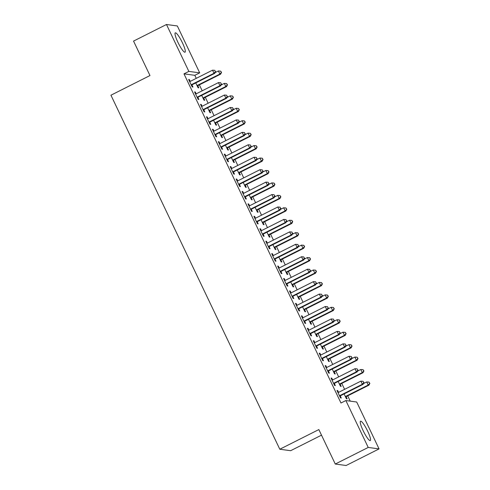 <?xml version="1.0" encoding="UTF-8"?>
<svg xmlns="http://www.w3.org/2000/svg" width="490" height="490" viewBox="0 0 490 490"><rect width="100%" height="100%" fill="white"/><g stroke="black" fill="none" stroke-linecap="round" stroke-linejoin="round"><path stroke-width="0.73" d="M363.108 430.581A10.829 1.917 -116.7 0 1 360.524 421.216A10.829 1.917 -116.7 0 1 367.684 431.194A10.829 1.917 -116.7 0 1 370.262 440.559A10.829 1.917 -116.7 0 1 363.108 430.581M177.87 42.214A10.829 1.917 -116.7 0 1 175.285 32.855A10.829 1.917 -116.7 0 1 182.439 42.832A10.829 1.917 -116.7 0 1 185.024 52.191A10.829 1.917 -116.7 0 1 177.87 42.214M350.228 401.139L347.704 395.853M344.599 389.348L341.769 383.413M338.67 376.908L335.834 370.973M332.735 364.468L329.905 358.533M326.799 352.028L323.97 346.093M320.864 339.588L318.035 333.653M314.935 327.149L312.106 321.213M309 314.709L306.17 308.774M303.065 302.269L300.235 296.334M297.136 289.829L294.3 283.894M291.201 277.389L288.371 271.454M285.266 264.949L282.436 259.014M279.331 252.509L276.501 246.574M273.402 240.069L270.572 234.134M267.466 227.63L264.637 221.694M261.531 215.19L258.702 209.255M255.602 202.75L252.767 196.815M249.667 190.31L246.838 184.375M243.732 177.87L240.902 171.935M237.797 165.43L234.967 159.501M231.868 152.996L229.038 147.061M225.933 140.556L223.103 134.621M219.998 128.117L217.168 122.181M214.069 115.677L211.233 109.742M208.134 103.237L205.304 97.302M202.199 90.797L199.369 84.862M196.263 78.357L194.818 75.319L199.7 72.863L188.858 71.399L166.484 24.5L177.331 25.964L199.7 72.863M356.696 402.014L379.064 448.907L368.223 447.444L345.854 400.551L356.696 402.014M368.223 447.444L335.276 464.036L346.124 465.5L379.064 448.907M321.507 435.163L290.644 450.702L279.802 449.238L110.936 95.207L149.977 75.546L133.543 41.093L166.484 24.5M340.244 384.38L341.205 386.396L340.47 386.298L338.174 381.477M331.234 378.421L331.785 378.139L331.05 378.041L334.615 385.507L335.344 385.606L334.382 383.59M331.785 378.139L332.643 379.94M328.38 359.501L329.341 361.516L328.606 361.418L326.309 356.598M319.364 353.541L319.915 353.259L319.186 353.161L322.745 360.628L323.48 360.726L322.518 358.711M319.915 353.259L320.772 355.06M316.509 334.621L317.471 336.636L316.736 336.538L314.439 331.718M307.5 328.661L308.051 328.38L307.316 328.282L310.881 335.748L311.609 335.846L310.648 333.831M308.051 328.38L308.908 330.18M304.645 309.741L305.607 311.756L304.872 311.658L302.575 306.844M295.629 303.782L296.187 303.5L295.452 303.402L299.01 310.868L299.745 310.966L298.784 308.951M296.187 303.5L297.044 305.301M292.775 284.868L293.737 286.877L293.008 286.779L290.705 281.964M283.765 278.902L284.316 278.626L283.588 278.522L287.146 285.989L287.875 286.087L286.92 284.071M284.316 278.626L285.174 280.421M280.911 259.988L281.873 261.997L281.138 261.899L278.841 257.085M271.901 254.022L272.452 253.746L271.717 253.642L275.276 261.109L276.011 261.207L275.049 259.192M272.452 253.746L273.31 255.541M269.047 235.108L270.002 237.117L269.273 237.019L266.977 232.205M260.031 229.142L260.582 228.867L259.853 228.769L263.412 236.229L264.147 236.327L263.185 234.318M260.582 228.867L261.44 230.661M257.177 210.228L258.138 212.244L257.403 212.139L255.106 207.325M248.167 204.263L248.718 203.987L247.983 203.889L251.548 211.349L252.277 211.447L251.315 209.438M248.718 203.987L249.575 205.782M245.312 185.349L246.274 187.364L245.539 187.26L243.242 182.445M236.296 179.383L236.848 179.107L236.119 179.009L239.677 186.47L240.412 186.568L239.451 184.559M236.848 179.107L237.705 180.902M233.442 160.469L234.404 162.484L233.669 162.386L231.372 157.566M224.432 154.503L224.984 154.228L224.249 154.13L227.813 161.59L228.542 161.694L227.581 159.679M224.984 154.228L225.841 156.022M221.578 135.589L222.54 137.604L221.805 137.506L219.508 132.686M212.562 129.63L213.119 129.348L212.384 129.25L215.943 136.71L216.678 136.814L215.716 134.799M213.119 129.348L213.977 131.142M209.708 110.709L210.669 112.725L209.941 112.627L207.638 107.806M200.698 104.75L201.249 104.468L200.52 104.37L204.079 111.836L204.808 111.934L203.852 109.919M201.249 104.468L202.107 106.269M197.844 85.83L198.805 87.845L198.07 87.747L195.773 82.926M188.828 79.87L189.385 79.588L188.65 79.49L192.209 86.957L192.944 87.055L191.982 85.04M189.385 79.588L190.243 81.389M194.818 75.319L183.977 73.855L340.973 403.007L345.854 400.551M194.763 92.31L195.314 92.028L194.585 91.93L198.144 99.397L198.879 99.495L197.917 97.479M195.314 92.028L196.172 93.829M203.779 98.27L204.734 100.285L204.005 100.187L201.709 95.366M206.633 117.19L207.184 116.908L206.449 116.81L210.008 124.276L210.743 124.374L209.781 122.359M207.184 116.908L208.042 118.703M215.643 123.149L216.605 125.164L215.87 125.066L213.573 120.246M218.497 142.063L219.048 141.788L218.32 141.69L221.878 149.15L222.613 149.254L221.652 147.239M219.048 141.788L219.906 143.582M227.513 148.029L228.469 150.044L227.74 149.946L225.443 145.126M230.367 166.943L230.919 166.667L230.184 166.569L233.742 174.03L234.477 174.134L233.516 172.119M230.919 166.667L231.776 168.462M239.377 172.909L240.339 174.924L239.604 174.826L237.307 170.006M242.232 191.823L242.783 191.547L242.054 191.449L245.613 198.909L246.341 199.007L245.386 196.998M242.783 191.547L243.64 193.342M251.241 197.789L252.203 199.804L251.474 199.7L249.171 194.885M254.096 216.703L254.653 216.427L253.918 216.329L257.477 223.789L258.212 223.887L257.25 221.878M254.653 216.427L255.511 218.221M263.112 222.668L264.073 224.677L263.338 224.579L261.041 219.765M265.966 241.582L266.517 241.307L265.782 241.209L269.347 248.669L270.076 248.767L269.114 246.752M266.517 241.307L267.375 243.101M274.976 247.548L275.937 249.557L275.202 249.459L272.906 244.645M277.83 266.462L278.381 266.186L277.652 266.082L281.211 273.549L281.946 273.647L280.984 271.632M278.381 266.186L279.239 267.981M286.846 272.428L287.808 274.437L287.073 274.339L284.776 269.525M289.7 291.342L290.252 291.06L289.517 290.962L293.081 298.428L293.81 298.526L292.849 296.511M290.252 291.06L291.109 292.861M298.71 297.301L299.672 299.317L298.937 299.219L296.64 294.404M301.564 316.221L302.116 315.94L301.387 315.842L304.945 323.308L305.68 323.406L304.719 321.391M302.116 315.94L302.973 317.74M310.58 322.181L311.536 324.196L310.807 324.098L308.51 319.278M313.435 341.101L313.986 340.82L313.251 340.721L316.81 348.188L317.545 348.286L316.583 346.271M313.986 340.82L314.843 342.62M322.445 347.061L323.406 349.076L322.671 348.978L320.374 344.158M325.299 365.981L325.85 365.699L325.121 365.601L328.68 373.068L329.409 373.166L328.453 371.151M325.85 365.699L326.707 367.5M334.309 371.941L335.27 373.956L334.541 373.858L332.238 369.037M337.163 390.861L337.72 390.579L336.985 390.481L340.544 397.947L341.279 398.045L340.317 396.03M337.72 390.579L338.578 392.38M346.179 396.82L347.141 398.836L346.406 398.738L344.109 393.917M183.977 73.855L188.858 71.399M335.276 464.036L318.843 429.577L279.802 449.238M191.804 84.458L192.539 84.556L214.743 73.371L214.014 73.273L191.804 84.458A1.39 1.354 -82.3 0 0 191.394 84.776L191.253 84.942M215.373 71.571L214.779 70.327L215.373 71.571L214.014 73.273L212.531 70.168L190.322 81.346A1.39 1.354 -82.3 0 1 189.826 81.487L189.612 81.505M192.539 84.556A1.39 1.354 -82.3 0 0 192.129 84.874L191.541 85.548M214.743 73.371L215.667 71.614M214.779 70.327L212.531 70.168M197.397 86.338L197.985 85.67A1.39 1.354 97.7 0 1 198.401 85.346L220.604 74.168L219.875 74.064L218.387 70.958L215.159 72.581M197.109 85.732L197.256 85.566A1.39 1.354 97.7 0 1 197.666 85.248L219.875 74.064L221.529 72.404L220.641 71.117L221.235 72.367M218.387 70.958L220.641 71.117M221.529 72.404L220.604 74.168M197.739 96.897L198.475 96.996L220.678 85.811L219.949 85.713L197.739 96.897A1.39 1.354 -82.3 0 0 197.329 97.216L197.182 97.381M221.309 84.011L220.714 82.767L221.309 84.011L219.949 85.713L218.46 82.608L196.257 93.786A1.39 1.354 -82.3 0 1 195.761 93.927L195.547 93.945M198.475 96.996A1.39 1.354 -82.3 0 0 198.058 97.314L197.47 97.982M220.678 85.811L221.603 84.053M220.714 82.767L218.46 82.608M203.675 109.337L204.404 109.435L226.613 98.251L225.878 98.153L203.675 109.337A1.39 1.354 -82.3 0 0 203.258 109.656L203.117 109.821M227.238 96.45L226.65 95.207L227.238 96.45L225.878 98.153L224.396 95.042L202.192 106.226A1.39 1.354 -82.3 0 1 201.69 106.367L201.476 106.385M204.404 109.435A1.39 1.354 -82.3 0 0 203.993 109.754L203.405 110.422M226.613 98.251L227.532 96.493M226.65 95.207L224.396 95.042M203.332 98.778L203.92 98.104A1.39 1.354 97.7 0 1 204.336 97.786L226.539 86.608L225.804 86.503L224.322 83.398L221.094 85.021M203.044 98.172L203.191 98.006A1.39 1.354 97.7 0 1 203.601 97.688L225.804 86.503L227.458 84.844L226.576 83.557L227.17 84.807M224.322 83.398L226.576 83.557M227.458 84.844L226.539 86.608M209.267 111.218L209.855 110.544A1.39 1.354 97.7 0 1 210.265 110.226L232.474 99.047L231.739 98.943L230.257 95.838L227.023 97.461M208.979 110.611L209.12 110.446A1.39 1.354 97.7 0 1 209.536 110.128L231.739 98.943L233.393 97.283L232.505 95.997L233.099 97.24M230.257 95.838L232.505 95.997M233.393 97.283L232.474 99.047M209.61 121.777L210.339 121.875L232.548 110.691L231.813 110.593L209.61 121.777A1.39 1.354 -82.3 0 0 209.193 122.096L209.052 122.261M233.173 108.89L232.579 107.647L233.173 108.89L231.813 110.593L230.331 107.481L208.121 118.666A1.39 1.354 -82.3 0 1 207.625 118.807L207.411 118.825M210.339 121.875A1.39 1.354 -82.3 0 0 209.928 122.194L209.34 122.861M232.548 110.691L233.467 108.933M232.579 107.647L230.331 107.481M215.539 134.217L216.274 134.315L238.477 123.131L237.748 123.033L215.539 134.217A1.39 1.354 -82.3 0 0 215.128 134.536L214.981 134.701M239.108 121.33L238.514 120.087L239.108 121.33L237.748 123.033L236.266 119.921L214.057 131.106A1.39 1.354 -82.3 0 1 213.56 131.246L213.346 131.265M216.274 134.315A1.39 1.354 -82.3 0 0 215.863 134.634L215.269 135.301M238.477 123.131L239.402 121.373M238.514 120.087L236.266 119.921M215.202 123.658L215.79 122.984A1.39 1.354 97.7 0 1 216.2 122.665L238.403 111.481L237.675 111.383L236.192 108.278L232.958 109.901M214.914 123.051L215.055 122.886A1.39 1.354 97.7 0 1 215.465 122.567L237.675 111.383L239.328 109.723L238.44 108.437L239.034 109.68M236.192 108.278L238.44 108.437M239.328 109.723L238.403 111.481M221.131 136.097L221.719 135.424A1.39 1.354 97.7 0 1 222.135 135.105L244.339 123.921L243.61 123.823L242.121 120.718L238.893 122.341M220.843 135.491L220.99 135.326A1.39 1.354 97.7 0 1 221.4 135.007L243.61 123.823L245.263 122.163L244.375 120.877L244.969 122.12M242.121 120.718L244.375 120.877M245.263 122.163L244.339 123.921M221.474 146.657L222.209 146.755L244.412 135.571L243.677 135.473L221.474 146.657A1.39 1.354 -82.3 0 0 221.064 146.976L220.917 147.141M245.043 133.77L244.449 132.527L245.043 133.77L243.677 135.473L242.195 132.361L219.992 143.546A1.39 1.354 -82.3 0 1 219.489 143.686L219.281 143.705M222.209 146.755A1.39 1.354 -82.3 0 0 221.792 147.074L221.204 147.741M244.412 135.571L245.331 133.813M244.449 132.527L242.195 132.361M227.066 148.531L227.654 147.864A1.39 1.354 97.7 0 1 228.064 147.545L250.274 136.361L249.539 136.263L248.056 133.158L244.829 134.781M226.778 147.931L226.919 147.766A1.39 1.354 97.7 0 1 227.336 147.447L249.539 136.263L251.192 134.603L250.31 133.317L250.898 134.56M248.056 133.158L250.31 133.317M251.192 134.603L250.274 136.361M227.409 159.097L228.138 159.195L250.347 148.011L249.612 147.913L227.409 159.097A1.39 1.354 -82.3 0 0 226.993 159.415L226.852 159.581M250.972 146.21L250.378 144.967L250.972 146.21L249.612 147.913L248.13 144.801L225.927 155.985A1.39 1.354 -82.3 0 1 225.425 156.126L225.21 156.145M228.138 159.195A1.39 1.354 -82.3 0 0 227.728 159.513L227.139 160.181M250.347 148.011L251.266 146.253M250.378 144.967L248.13 144.801M233.001 160.971L233.589 160.304A1.39 1.354 97.7 0 1 234 159.985L256.209 148.801L255.474 148.703L253.992 145.591L250.757 147.221M232.713 160.371L232.854 160.206A1.39 1.354 97.7 0 1 233.271 159.887L255.474 148.703L257.127 147.043L256.239 145.757L256.834 147M253.992 145.591L256.239 145.757M257.127 147.043L256.209 148.801M233.338 171.537L234.073 171.635L256.276 160.451L255.547 160.353L233.338 171.537A1.39 1.354 -82.3 0 0 232.928 171.855L232.787 172.021M256.907 158.65L256.313 157.406L256.907 158.65L255.547 160.353L254.065 157.241L231.856 168.425A1.39 1.354 -82.3 0 1 231.36 168.566L231.145 168.585M234.073 171.635A1.39 1.354 -82.3 0 0 233.663 171.953L233.075 172.621M256.276 160.451L257.201 158.693M256.313 157.406L254.065 157.241M238.93 173.411L239.518 172.743A1.39 1.354 97.7 0 1 239.935 172.425L262.138 161.241L261.409 161.143L259.921 158.031L256.693 159.66M238.642 172.811L238.789 172.645A1.39 1.354 97.7 0 1 239.2 172.327L261.409 161.143L263.063 159.483L262.175 158.196L262.769 159.44M259.921 158.031L262.175 158.196M263.063 159.483L262.138 161.241M239.273 183.977L240.008 184.075L262.211 172.89L261.482 172.792L239.273 183.977A1.39 1.354 -82.3 0 0 238.863 184.295L238.716 184.461M262.842 171.09L262.248 169.846L262.842 171.09L261.482 172.792L259.994 169.681L237.791 180.865A1.39 1.354 -82.3 0 1 237.295 181.006L237.08 181.018M240.008 184.075A1.39 1.354 -82.3 0 0 239.592 184.393L239.004 185.061M262.211 172.89L263.136 171.132M262.248 169.846L259.994 169.681M244.865 185.851L245.453 185.183A1.39 1.354 97.7 0 1 245.87 184.865L268.073 173.681L267.338 173.583L265.856 170.471L262.628 172.1M244.577 185.251L244.724 185.085A1.39 1.354 97.7 0 1 245.135 184.767L267.338 173.583L268.992 171.923L268.11 170.636L268.704 171.88M265.856 170.471L268.11 170.636M268.992 171.923L268.073 173.681M245.208 196.417L245.937 196.514L268.146 185.33L267.411 185.232L245.208 196.417A1.39 1.354 -82.3 0 0 244.792 196.735L244.651 196.9M268.771 183.53L268.183 182.286L268.771 183.53L267.411 185.232L265.929 182.121L243.726 193.305A1.39 1.354 -82.3 0 1 243.224 193.446L243.009 193.458M245.937 196.514A1.39 1.354 -82.3 0 0 245.527 196.833L244.939 197.501M268.146 185.33L269.065 183.566M268.183 182.286L265.929 182.121M250.8 198.291L251.388 197.623A1.39 1.354 97.7 0 1 251.799 197.305L274.008 186.12L273.273 186.022L271.791 182.911L268.557 184.54M250.513 197.691L250.653 197.525A1.39 1.354 97.7 0 1 251.07 197.207L273.273 186.022L274.927 184.363L274.039 183.076L274.633 184.32M271.791 182.911L274.039 183.076M274.927 184.363L274.008 186.12M251.143 208.856L251.872 208.954L274.082 197.77L273.346 197.672L251.143 208.856A1.39 1.354 -82.3 0 0 250.727 209.175L250.586 209.334M274.706 195.969L274.112 194.726L274.706 195.969L273.346 197.672L271.864 194.561L249.655 205.745A1.39 1.354 -82.3 0 1 249.159 205.886L248.945 205.898M251.872 208.954A1.39 1.354 -82.3 0 0 251.462 209.273L250.874 209.941M274.082 197.77L275 196.006M274.112 194.726L271.864 194.561M256.736 210.731L257.324 210.063A1.39 1.354 97.7 0 1 257.734 209.745L279.937 198.56L279.208 198.462L277.726 195.351L274.492 196.98M256.448 210.13L256.589 209.965A1.39 1.354 97.7 0 1 256.999 209.647L279.208 198.462L280.862 196.802L279.974 195.516L280.568 196.76M277.726 195.351L279.974 195.516M280.862 196.802L279.937 198.56M257.072 221.296L257.807 221.394L280.011 210.21L279.282 210.112L257.072 221.296A1.39 1.354 -82.3 0 0 256.662 221.615L256.515 221.774M280.641 208.409L280.047 207.166L280.641 208.409L279.282 210.112L277.799 207.001L255.59 218.185A1.39 1.354 -82.3 0 1 255.094 218.326L254.88 218.338M257.807 221.394A1.39 1.354 -82.3 0 0 257.397 221.713L256.803 222.38M280.011 210.21L280.935 208.446M280.047 207.166L277.799 207.001M262.664 223.171L263.252 222.503A1.39 1.354 97.7 0 1 263.669 222.184L285.872 211L285.143 210.902L283.655 207.791L280.427 209.42M262.377 222.57L262.524 222.405A1.39 1.354 97.7 0 1 262.934 222.086L285.143 210.902L286.797 209.242L285.909 207.956L286.503 209.199M283.655 207.791L285.909 207.956M286.797 209.242L285.872 211M263.007 233.736L263.743 233.834L285.946 222.65L285.211 222.552L263.007 233.736A1.39 1.354 -82.3 0 0 262.597 234.055L262.45 234.214M286.577 220.849L285.982 219.606L286.577 220.849L285.211 222.552L283.728 219.44L261.525 230.625A1.39 1.354 -82.3 0 1 261.023 230.766L260.815 230.778M263.743 233.834A1.39 1.354 -82.3 0 0 263.326 234.153L262.738 234.82M285.946 222.65L286.864 220.886M285.982 219.606L283.728 219.44M268.6 235.61L269.188 234.943A1.39 1.354 97.7 0 1 269.598 234.624L291.807 223.44L291.072 223.342L289.59 220.231L286.362 221.86M268.312 235.01L268.453 234.845A1.39 1.354 97.7 0 1 268.869 234.526L291.072 223.342L292.726 221.682L291.844 220.396L292.432 221.639M289.59 220.231L291.844 220.396M292.726 221.682L291.807 223.44M268.943 246.176L269.671 246.274L291.881 235.09L291.146 234.992L268.943 246.176A1.39 1.354 -82.3 0 0 268.526 246.495L268.385 246.654M292.506 233.289L291.911 232.046L292.506 233.289L291.146 234.992L289.664 231.88L267.46 243.065A1.39 1.354 -82.3 0 1 266.958 243.205L266.744 243.218M269.671 246.274A1.39 1.354 -82.3 0 0 269.261 246.593L268.673 247.26M291.881 235.09L292.8 233.326M291.911 232.046L289.664 231.88M274.535 248.05L275.123 247.383A1.39 1.354 97.7 0 1 275.533 247.064L297.742 235.88L297.007 235.782L295.525 232.67L292.291 234.3M274.247 247.45L274.388 247.285A1.39 1.354 97.7 0 1 274.804 246.966L297.007 235.782L298.661 234.116L297.773 232.836L298.367 234.079M295.525 232.67L297.773 232.836M298.661 234.116L297.742 235.88M274.872 258.61L275.607 258.714L297.81 247.53L297.081 247.432L274.872 258.61A1.39 1.354 -82.3 0 0 274.461 258.934L274.32 259.094M298.441 245.729L297.846 244.486L298.441 245.729L297.081 247.432L295.599 244.32L273.389 255.504A1.39 1.354 -82.3 0 1 272.893 255.639L272.679 255.657M275.607 258.714A1.39 1.354 -82.3 0 0 275.196 259.032L274.608 259.7M297.81 247.53L298.735 245.766M297.846 244.486L295.599 244.32M280.464 260.49L281.058 259.822A1.39 1.354 97.7 0 1 281.468 259.504L303.671 248.32L302.943 248.222L301.46 245.11L298.226 246.739M280.176 259.884L280.323 259.725A1.39 1.354 97.7 0 1 280.733 259.406L302.943 248.222L304.596 246.556L303.708 245.276L304.302 246.519M301.46 245.11L303.708 245.276M304.596 246.556L303.671 248.32M280.807 271.05L281.542 271.154L303.745 259.97L303.016 259.872L280.807 271.05A1.39 1.354 -82.3 0 0 280.396 271.374L280.249 271.534M304.376 258.169L303.782 256.925L304.376 258.169L303.016 259.872L301.528 256.76L279.325 267.944A1.39 1.354 -82.3 0 1 278.828 268.079L278.614 268.097M281.542 271.154A1.39 1.354 -82.3 0 0 281.125 271.472L280.537 272.14M303.745 259.97L304.67 258.206M303.782 256.925L301.528 256.76M286.399 272.93L286.987 272.262A1.39 1.354 97.7 0 1 287.403 271.944L309.607 260.76L308.872 260.662L307.389 257.55L304.161 259.179M286.111 272.324L286.258 272.164A1.39 1.354 97.7 0 1 286.668 271.846L308.872 260.662L310.525 258.996L309.643 257.716L310.237 258.959M307.389 257.55L309.643 257.716M310.525 258.996L309.607 260.76M286.742 283.49L287.471 283.594L309.68 272.409L308.945 272.311L286.742 283.49A1.39 1.354 -82.3 0 0 286.332 283.814L286.185 283.973M310.305 270.609L309.717 269.365L310.305 270.609L308.945 272.311L307.463 269.2L285.26 280.384A1.39 1.354 -82.3 0 1 284.757 280.519L284.543 280.537M287.471 283.594A1.39 1.354 -82.3 0 0 287.06 283.912L286.472 284.58M309.68 272.409L310.599 270.645M309.717 269.365L307.463 269.2M292.334 285.37L292.922 284.702A1.39 1.354 97.7 0 1 293.332 284.384L315.542 273.2L314.807 273.102L313.324 269.99L310.09 271.619M292.046 284.764L292.187 284.604A1.39 1.354 97.7 0 1 292.604 284.286L314.807 273.102L316.46 271.436L315.572 270.155L316.166 271.399M313.324 269.99L315.572 270.155M316.46 271.436L315.542 273.2M292.677 295.929L293.406 296.027L315.615 284.849L314.88 284.751L292.677 295.929A1.39 1.354 -82.3 0 0 292.261 296.248L292.12 296.413M316.24 283.049L315.646 281.805L316.24 283.049L314.88 284.751L313.398 281.64L291.189 292.824A1.39 1.354 -82.3 0 1 290.693 292.959L290.478 292.977M293.406 296.027A1.39 1.354 -82.3 0 0 292.996 296.352L292.408 297.02M315.615 284.849L316.534 283.085M315.646 281.805L313.398 281.64M298.269 297.81L298.857 297.142A1.39 1.354 97.7 0 1 299.268 296.824L321.471 285.639L320.742 285.541L319.26 282.43L316.026 284.059M297.981 297.203L298.122 297.044A1.39 1.354 97.7 0 1 298.533 296.72L320.742 285.541L322.396 283.875L321.507 282.595L322.102 283.839M319.26 282.43L321.507 282.595M322.396 283.875L321.471 285.639M298.606 308.369L299.341 308.467L321.544 297.289L320.815 297.191L298.606 308.369A1.39 1.354 -82.3 0 0 298.196 308.688L298.049 308.853M322.175 295.488L321.581 294.245L322.175 295.488L320.815 297.191L319.333 294.08L297.124 305.264A1.39 1.354 -82.3 0 1 296.628 305.399L296.413 305.417M299.341 308.467A1.39 1.354 -82.3 0 0 298.931 308.792L298.337 309.46M321.544 297.289L322.469 295.525M321.581 294.245L319.333 294.08M304.198 310.25L304.786 309.582A1.39 1.354 97.7 0 1 305.203 309.264L327.406 298.079L326.677 297.981L325.188 294.87L321.961 296.499M303.91 309.643L304.057 309.484A1.39 1.354 97.7 0 1 304.468 309.159L326.677 297.981L328.331 296.315L327.443 295.035L328.037 296.279M325.188 294.87L327.443 295.035M328.331 296.315L327.406 298.079M304.541 320.809L305.276 320.907L327.479 309.729L326.744 309.625L304.541 320.809A1.39 1.354 -82.3 0 0 304.131 321.128L303.984 321.293M328.11 307.928L327.516 306.679L328.11 307.928L326.744 309.625L325.262 306.519L303.059 317.704A1.39 1.354 -82.3 0 1 302.557 317.839L302.348 317.857M305.276 320.907A1.39 1.354 -82.3 0 0 304.86 321.232L304.272 321.899M327.479 309.729L328.398 307.965M327.516 306.679L325.262 306.519M310.133 322.69L310.721 322.022A1.39 1.354 97.7 0 1 311.132 321.703L333.341 310.519L332.606 310.421L331.124 307.31L327.896 308.939M309.845 322.083L309.986 321.924A1.39 1.354 97.7 0 1 310.403 321.599L332.606 310.421L334.26 308.755L333.378 307.475L333.966 308.718M331.124 307.31L333.378 307.475M334.26 308.755L333.341 310.519M310.476 333.249L311.205 333.347L333.414 322.169L332.679 322.065L310.476 333.249A1.39 1.354 -82.3 0 0 310.06 333.568L309.919 333.733M334.039 320.368L333.445 319.119L334.039 320.368L332.679 322.065L331.197 318.959L308.994 330.138A1.39 1.354 -82.3 0 1 308.492 330.278L308.277 330.297M311.205 333.347A1.39 1.354 -82.3 0 0 310.795 333.666L310.207 334.339M333.414 322.169L334.333 320.405M333.445 319.119L331.197 318.959M316.068 335.129L316.656 334.462A1.39 1.354 97.7 0 1 317.067 334.143L339.276 322.959L338.541 322.861L337.059 319.75L333.825 321.379M315.781 334.523L315.921 334.358A1.39 1.354 97.7 0 1 316.338 334.039L338.541 322.861L340.195 321.195L339.307 319.915L339.901 321.158M337.059 319.75L339.307 319.915M340.195 321.195L339.276 322.959M316.405 345.689L317.14 345.787L339.343 334.609L338.615 334.505L316.405 345.689A1.39 1.354 -82.3 0 0 315.995 346.007L315.854 346.173M339.974 332.802L339.38 331.559L339.974 332.802L338.615 334.505L337.132 331.399L314.923 342.577A1.39 1.354 -82.3 0 1 314.427 342.718L314.213 342.737M317.14 345.787A1.39 1.354 -82.3 0 0 316.73 346.105L316.142 346.779M339.343 334.609L340.268 332.845M339.38 331.559L337.132 331.399M321.997 347.569L322.591 346.902A1.39 1.354 97.7 0 1 323.002 346.577L345.205 335.399L344.476 335.301L342.994 332.189L339.76 333.812M321.71 346.963L321.857 346.798A1.39 1.354 97.7 0 1 322.267 346.479L344.476 335.301L346.13 333.635L345.242 332.355L345.836 333.598M342.994 332.189L345.242 332.355M346.13 333.635L345.205 335.399M322.34 358.129L323.075 358.227L345.279 347.043L344.55 346.945L322.34 358.129A1.39 1.354 -82.3 0 0 321.93 358.447L321.783 358.613M345.909 345.242L345.315 343.998L345.909 345.242L344.55 346.945L343.061 343.839L320.858 355.017A1.39 1.354 -82.3 0 1 320.362 355.158L320.148 355.177M323.075 358.227A1.39 1.354 -82.3 0 0 322.659 358.545L322.071 359.219M345.279 347.043L346.203 345.285M345.315 343.998L343.061 343.839M327.933 360.009L328.521 359.341A1.39 1.354 97.7 0 1 328.937 359.017L351.14 347.839L350.405 347.735L348.923 344.629L345.695 346.252M327.645 359.403L327.792 359.237A1.39 1.354 97.7 0 1 328.202 358.919L350.405 347.735L352.059 346.075L351.177 344.795L351.771 346.038M348.923 344.629L351.177 344.795M352.059 346.075L351.14 347.839M328.276 370.569L329.004 370.667L351.214 359.482L350.479 359.384L328.276 370.569A1.39 1.354 -82.3 0 0 327.865 370.887L327.718 371.053M351.838 357.682L351.25 356.438L351.838 357.682L350.479 359.384L348.996 356.279L326.793 367.457A1.39 1.354 -82.3 0 1 326.291 367.598L326.077 367.616M329.004 370.667A1.39 1.354 -82.3 0 0 328.594 370.985L328.006 371.659M351.214 359.482L352.132 357.724M351.25 356.438L348.996 356.279M333.868 372.449L334.456 371.781A1.39 1.354 97.7 0 1 334.866 371.457L357.075 360.279L356.34 360.175L354.858 357.069L351.624 358.692M333.58 371.843L333.721 371.677A1.39 1.354 97.7 0 1 334.137 371.359L356.34 360.175L357.994 358.515L357.106 357.228L357.7 358.478M354.858 357.069L357.106 357.228M357.994 358.515L357.075 360.279M334.211 383.009L334.94 383.107L357.149 371.922L356.414 371.824L334.211 383.009A1.39 1.354 -82.3 0 0 333.794 383.327L333.653 383.492M357.774 370.122L357.179 368.878L357.774 370.122L356.414 371.824L354.932 368.719L332.722 379.897A1.39 1.354 -82.3 0 1 332.226 380.038L332.012 380.056M334.94 383.107A1.39 1.354 -82.3 0 0 334.529 383.425L333.941 384.093M357.149 371.922L358.068 370.164M357.179 368.878L354.932 368.719M339.803 384.889L340.391 384.215A1.39 1.354 97.7 0 1 340.801 383.897L363.004 372.719L362.275 372.614L360.793 369.509L357.559 371.132M339.515 384.283L339.656 384.117A1.39 1.354 97.7 0 1 340.066 383.799L362.275 372.614L363.929 370.954L363.041 369.668L363.635 370.918M360.793 369.509L363.041 369.668M363.929 370.954L363.004 372.719M340.14 395.448L340.875 395.546L363.078 384.362L362.349 384.264L340.14 395.448A1.39 1.354 -82.3 0 0 339.729 395.767L339.582 395.932M363.709 382.561L363.115 381.318L363.709 382.561L362.349 384.264L360.867 381.153L338.657 392.337A1.39 1.354 -82.3 0 1 338.161 392.478L337.947 392.496M340.875 395.546A1.39 1.354 -82.3 0 0 340.464 395.865L339.87 396.533M363.078 384.362L364.003 382.604M363.115 381.318L360.867 381.153M345.732 397.329L346.32 396.655A1.39 1.354 97.7 0 1 346.736 396.337L368.939 385.158L368.211 385.054L366.722 381.949L363.494 383.572M345.444 396.722L345.591 396.557A1.39 1.354 97.7 0 1 346.001 396.238L368.211 385.054L369.864 383.394L368.976 382.108L369.57 383.352M366.722 381.949L368.976 382.108M369.864 383.394L368.939 385.158M191.394 84.776L192.129 84.874M197.985 85.67L197.256 85.566M198.401 85.346L197.666 85.248M197.329 97.216L198.058 97.314M203.258 109.656L203.993 109.754M203.92 98.104L203.191 98.006M204.336 97.786L203.601 97.688M209.855 110.544L209.12 110.446M210.265 110.226L209.536 110.128M209.193 122.096L209.928 122.194M215.128 134.536L215.863 134.634M215.79 122.984L215.055 122.886M216.2 122.665L215.465 122.567M221.719 135.424L220.99 135.326M222.135 135.105L221.4 135.007M221.064 146.976L221.792 147.074M227.654 147.864L226.919 147.766M228.064 147.545L227.336 147.447M226.993 159.415L227.728 159.513M233.589 160.304L232.854 160.206M234 159.985L233.271 159.887M232.928 171.855L233.663 171.953M239.518 172.743L238.789 172.645M239.935 172.425L239.2 172.327M238.863 184.295L239.592 184.393M245.453 185.183L244.724 185.085M245.87 184.865L245.135 184.767M244.792 196.735L245.527 196.833M251.388 197.623L250.653 197.525M251.799 197.305L251.07 197.207M250.727 209.175L251.462 209.273M257.324 210.063L256.589 209.965M257.734 209.745L256.999 209.647M256.662 221.615L257.397 221.713M263.252 222.503L262.524 222.405M263.669 222.184L262.934 222.086M262.597 234.055L263.326 234.153M269.188 234.943L268.453 234.845M269.598 234.624L268.869 234.526M268.526 246.495L269.261 246.593M275.123 247.383L274.388 247.285M275.533 247.064L274.804 246.966M274.461 258.934L275.196 259.032M281.058 259.822L280.323 259.725M281.468 259.504L280.733 259.406M280.396 271.374L281.125 271.472M286.987 272.262L286.258 272.164M287.403 271.944L286.668 271.846M286.332 283.814L287.06 283.912M292.922 284.702L292.187 284.604M293.332 284.384L292.604 284.286M292.261 296.248L292.996 296.352M298.857 297.142L298.122 297.044M299.268 296.824L298.533 296.72M298.196 308.688L298.931 308.792M304.786 309.582L304.057 309.484M305.203 309.264L304.468 309.159M304.131 321.128L304.86 321.232M310.721 322.022L309.986 321.924M311.132 321.703L310.403 321.599M310.06 333.568L310.795 333.666M316.656 334.462L315.921 334.358M317.067 334.143L316.338 334.039M315.995 346.007L316.73 346.105M322.591 346.902L321.857 346.798M323.002 346.577L322.267 346.479M321.93 358.447L322.659 358.545M328.521 359.341L327.792 359.237M328.937 359.017L328.202 358.919M327.865 370.887L328.594 370.985M334.456 371.781L333.721 371.677M334.866 371.457L334.137 371.359M333.794 383.327L334.529 383.425M340.391 384.215L339.656 384.117M340.801 383.897L340.066 383.799M339.729 395.767L340.464 395.865M346.32 396.655L345.591 396.557M346.736 396.337L346.001 396.238"/></g></svg>
